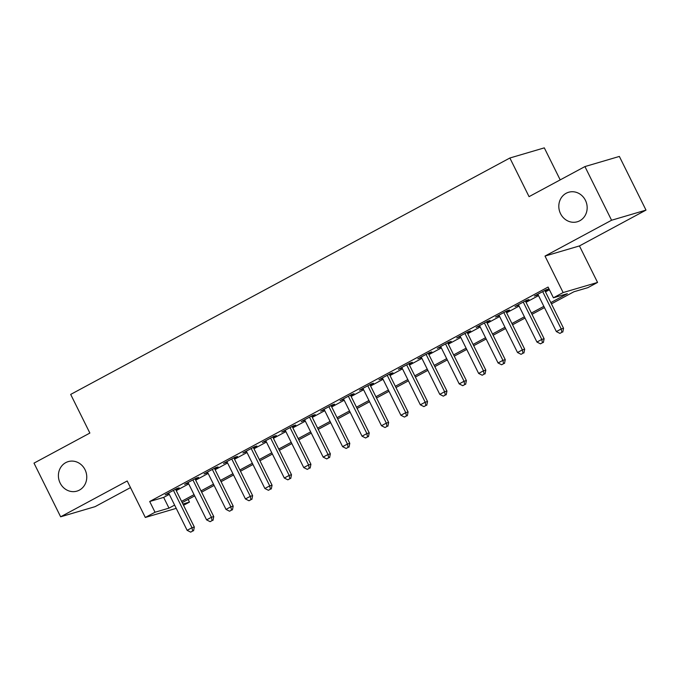 <?xml version="1.0" encoding="UTF-8"?>
<svg xmlns="http://www.w3.org/2000/svg" width="680" height="680" viewBox="0 0 680 680"><rect width="100%" height="100%" fill="white"/><g stroke="black" fill="none" stroke-linecap="round" stroke-linejoin="round"><path stroke-width="1.02" d="M85.017 469.667A15.385 14.076 73.6 0 1 76.934 491.121A15.385 14.076 73.6 0 1 60.146 483.063A15.385 14.076 73.6 0 1 68.238 461.61A15.385 14.076 73.6 0 1 85.017 469.667M585.42 200.311A15.385 14.076 73.6 0 1 577.328 221.765A15.385 14.076 73.6 0 1 560.549 213.698A15.385 14.076 73.6 0 1 568.641 192.253A15.385 14.076 73.6 0 1 585.42 200.311M188.131 499.409L189.465 502.095L183.532 505.291M560.201 179.885L544.306 147.866L509.873 158.006L70.686 394.417L89.871 433.058L34 463.131L60.639 516.8L95.072 506.66L130.492 487.594M509.873 158.006L529.057 196.647L584.928 166.575L619.361 156.434L646 210.103L611.575 220.244L545.012 256.071L563.125 292.561L597.558 282.429L587.843 287.657L573.886 291.771L551.429 303.858M545.012 256.071L579.445 245.93L646 210.103M579.445 245.93L597.558 282.429M584.928 166.575L611.575 220.244M175.78 489.677L179.18 487.849L176.859 488.529L165.197 494.81L168.819 493.425M195.211 479.221L198.619 477.385L196.291 478.074L184.629 484.347L188.249 482.962M214.65 468.758L218.05 466.93L215.721 467.611L204.059 473.892L207.689 472.506M234.081 458.294L237.481 456.467L235.152 457.147L223.499 463.429L227.12 462.043M253.512 447.839L256.912 446.004L254.592 446.692L242.93 452.965L246.551 451.579M272.944 437.376L276.352 435.548L274.023 436.228L262.361 442.51L265.982 441.125M292.383 426.912L295.783 425.085L293.454 425.774L281.792 432.046L285.422 430.661M311.814 416.457L315.214 414.622L312.885 415.31L301.231 421.583L304.852 420.206M331.245 405.994L334.645 404.166L332.325 404.846L320.662 411.128L324.284 409.743M350.676 395.53L354.084 393.703L351.755 394.392L340.094 400.664L343.714 399.279M370.115 385.075L373.515 383.24L371.186 383.928L359.524 390.201L363.154 388.824M389.546 374.612L392.947 372.784L390.618 373.464L378.964 379.746L382.585 378.361M408.977 364.149L412.377 362.321L410.057 363.01L398.395 369.282L402.016 367.897M428.409 353.694L431.817 351.857L429.488 352.546L417.826 358.819L421.447 357.442M447.848 343.23L451.248 341.402L448.919 342.082L437.257 348.364L440.887 346.978M467.279 332.767L470.679 330.939L468.35 331.627L456.696 337.9L460.317 336.515M486.71 322.311L490.11 320.475L487.789 321.164L476.127 327.437L479.748 326.06M506.141 311.848L509.55 310.021L507.221 310.7L495.558 316.982L499.179 315.596M525.581 301.385L528.981 299.557L526.652 300.245L514.99 306.519L518.619 305.133M550.808 302.6L567.366 293.683L553.409 297.798L548.08 287.062L149.702 501.5L163.659 497.394L169.286 494.368M176.248 490.62L188.717 483.905M195.679 480.156L208.148 473.442M215.118 469.693L227.588 462.987M234.549 459.238L247.019 452.523M253.98 448.774L266.45 442.06M273.411 438.319L285.88 431.604M292.85 427.856L305.32 421.141M312.281 417.392L324.751 410.677M331.712 406.938L344.182 400.223M351.144 396.474L363.613 389.759M370.583 386.01L383.052 379.304M390.014 375.555L402.483 368.841M409.445 365.092L421.914 358.377M428.876 354.628L441.346 347.922M448.315 344.173L460.785 337.458M467.746 333.71L480.216 326.995M487.177 323.247L499.647 316.54M506.608 312.791L519.078 306.076M526.048 302.328L538.517 295.613M545.479 291.865L549.414 289.748M545.012 290.929L548.412 289.094L546.082 289.782L534.429 296.055L538.05 294.678M176.231 508.36L145.316 517.463L127.203 480.973L60.639 516.8M145.316 517.463L155.031 512.236L168.988 508.13L174.615 505.104M149.702 501.5L155.031 512.236M553.409 297.798L563.125 292.561M182.903 504.033L189.465 502.095M544.467 307.606L531.998 314.313M525.037 318.061L512.558 324.776M505.597 328.525L493.127 335.24M486.166 338.988L473.696 345.695M466.735 349.444L454.265 356.159M447.304 359.907L434.826 366.622M427.865 370.362L415.395 377.077M408.433 380.825L395.964 387.541M389.002 391.289L376.533 398.004M369.572 401.744L357.094 408.459M350.132 412.207L337.662 418.923M330.701 422.671L318.231 429.377M311.27 433.126L298.8 439.841M291.839 443.589L279.361 450.304M272.399 454.053L259.93 460.76M252.969 464.508L240.499 471.223M233.537 474.971L221.068 481.687M214.106 485.435L201.629 492.142M194.667 495.89L182.197 502.605M181.577 501.356L194.046 494.64M201.008 490.892L213.477 484.177M220.439 480.429L232.917 473.722M239.878 469.973L252.348 463.258M259.31 459.51L271.779 452.795M278.74 449.046L291.21 442.34M298.172 438.591L310.649 431.876M317.611 428.128L330.08 421.413M337.042 417.664L349.512 410.958M356.473 407.209L368.942 400.495M375.904 396.746L388.382 390.031M395.344 386.282L407.813 379.576M414.774 375.827L427.244 369.113M434.205 365.364L446.675 358.649M453.637 354.9L466.114 348.194M473.076 344.445L485.546 337.73M492.507 333.982L504.976 327.267M511.938 323.527L524.408 316.812M531.369 313.063L543.847 306.349M163.659 497.394L168.988 508.13M536.529 294.925L536.75 295.375M517.097 305.388L517.318 305.83M497.666 315.843L497.887 316.293M478.227 326.306L478.456 326.757M458.796 336.77L459.017 337.212M439.365 347.225L439.586 347.675M419.934 357.688L420.155 358.139M400.495 368.152L400.724 368.594M381.063 378.607L381.284 379.058M361.632 389.07L361.853 389.521M342.201 399.534L342.423 399.976M322.762 409.989L322.991 410.44M303.331 420.452L303.552 420.903M283.9 430.916L284.121 431.358M264.469 441.371L264.69 441.821M245.029 451.835L245.259 452.285M225.599 462.298L225.82 462.74M206.168 472.753L206.388 473.204M186.737 483.216L186.957 483.667M167.297 493.68L167.526 494.122M542.683 291.609L561.229 328.967L556.367 331.585L537.829 294.227M544.79 290.479L563.55 328.278L561.229 328.967L561.85 332.333L559.912 333.387L561.85 332.333M562.785 332.061L563.55 328.278M556.367 331.585L559.912 333.387M523.251 302.073L541.79 339.43L536.937 342.04L518.389 304.691M525.36 300.942L544.119 338.742L541.79 339.43L542.419 342.796L540.472 343.842L542.419 342.796M543.354 342.524L544.119 338.742M536.937 342.04L540.472 343.842M503.82 312.536L522.359 349.885L517.505 352.503L498.958 315.146M505.92 311.398L524.688 349.205L522.359 349.885L522.988 353.26L521.042 354.305L522.988 353.26M523.914 352.988L524.688 349.205M517.505 352.503L521.042 354.305M484.381 322.991L502.928 360.349L498.066 362.967L479.527 325.609M486.489 321.861L505.257 359.661L502.928 360.349L503.557 363.715L501.611 364.76L503.557 363.715M504.483 363.443L505.257 359.661M498.066 362.967L501.611 364.76M464.95 333.455L483.497 370.812L478.635 373.422L460.096 336.073M467.058 332.325L485.817 370.124L483.497 370.812L484.117 374.178L482.179 375.224L484.117 374.178M485.052 373.906L485.817 370.124M478.635 373.422L482.179 375.224M445.519 343.918L464.058 381.267L459.204 383.885L440.657 346.528M447.627 342.779L466.387 380.587L464.058 381.267L464.687 384.642L462.74 385.688L464.687 384.642M465.621 384.361L466.387 380.587M459.204 383.885L462.74 385.688M426.088 354.374L444.627 391.731L439.773 394.349L421.226 356.991M428.188 353.243L446.956 391.043L444.627 391.731L445.256 395.097L443.309 396.142L445.256 395.097M446.182 394.825L446.956 391.043M439.773 394.349L443.309 396.142M406.649 364.837L425.195 402.195L420.333 404.804L401.795 367.455M408.756 363.707L427.524 401.506L425.195 402.195L425.825 405.56L423.878 406.606L425.825 405.56M426.751 405.288L427.524 401.506M420.333 404.804L423.878 406.606M387.217 375.3L405.764 412.649L400.902 415.267L382.364 377.91M389.325 374.161L408.085 411.969L405.764 412.649L406.385 416.024L404.447 417.07L406.385 416.024M407.32 415.743L408.085 411.969M400.902 415.267L404.447 417.07M367.786 385.755L386.325 423.113L381.471 425.731L362.925 388.374M369.894 384.625L388.654 422.425L386.325 423.113L386.954 426.479L385.007 427.524L386.954 426.479M387.889 426.207L388.654 422.425M381.471 425.731L385.007 427.524M348.355 396.219L366.894 433.576L362.041 436.186L343.493 398.837M350.455 395.089L369.223 432.888L366.894 433.576L367.523 436.942L365.576 437.988L367.523 436.942M368.45 436.671L369.223 432.888M362.041 436.186L365.576 437.988M328.916 406.683L347.463 444.031L342.601 446.649L324.062 409.292M331.024 405.543L349.792 443.351L347.463 444.031L348.092 447.406L346.146 448.452L348.092 447.406M349.019 447.125L349.792 443.351M342.601 446.649L346.146 448.452M309.485 417.137L328.032 454.495L323.17 457.104L304.631 419.755M311.593 416.007L330.352 453.806L328.032 454.495L328.652 457.861L326.714 458.906L328.652 457.861M329.587 457.589L330.352 453.806M323.17 457.104L326.714 458.906M290.054 427.601L308.593 464.95L303.739 467.568L285.192 430.219M292.162 426.471L310.922 464.27L308.593 464.95L309.221 468.325L307.275 469.37L309.221 468.325M310.156 468.052L310.922 464.27M303.739 467.568L307.275 469.37M270.623 438.065L289.161 475.413L284.308 478.031L265.761 440.674M272.723 436.925L291.49 474.733L289.161 475.413L289.791 478.788L287.844 479.833L289.791 478.788M290.717 478.508L291.49 474.733M284.308 478.031L287.844 479.833M251.183 448.519L269.731 485.877L264.868 488.487L246.33 451.137M253.292 447.389L272.06 485.188L269.731 485.877L270.359 489.243L268.413 490.288L270.359 489.243M271.286 488.971L272.06 485.188M264.868 488.487L268.413 490.288M231.752 458.983L250.3 496.332L245.438 498.95L226.899 461.592M233.861 457.852L252.62 495.652L250.3 496.332L250.92 499.706L248.982 500.752L250.92 499.706M251.855 499.435L252.62 495.652M245.438 498.95L248.982 500.752M212.321 469.438L230.86 506.796L226.006 509.413L207.459 472.056M214.429 468.308L233.189 506.107L230.86 506.796L231.489 510.17L229.542 511.215L231.489 510.17M232.424 509.889L233.189 506.107M226.006 509.413L229.542 511.215M192.891 479.901L211.429 517.259L206.576 519.869L188.029 482.519M194.99 478.771L213.758 516.571L211.429 517.259L212.058 520.625L210.112 521.67L212.058 520.625M212.984 520.353L213.758 516.571M206.576 519.869L210.112 521.67M173.451 490.365L191.998 527.714L187.136 530.332L168.597 492.975M175.559 489.235L194.327 527.034L191.998 527.714L192.627 531.088L190.68 532.134L192.627 531.088M193.554 530.817L194.327 527.034M187.136 530.332L190.68 532.134"/></g></svg>
